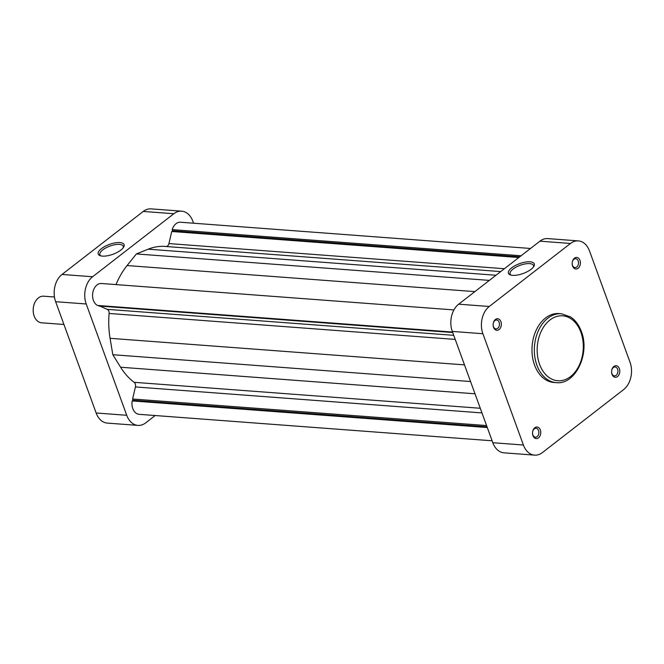 <?xml version="1.0" encoding="UTF-8"?>
<svg xmlns="http://www.w3.org/2000/svg" width="664" height="664" viewBox="0 0 664 664"><rect width="100%" height="100%" fill="white"/><g stroke="black" fill="none" stroke-linecap="round" stroke-linejoin="round"><path stroke-width="1" d="M98.571 305.523L107.178 309.341A4.001 2.83 -85.7 0 1 108.821 311.225A4.001 2.83 -85.7 0 1 109.095 313.458A72.044 50.929 94.3 0 0 110.075 338.316L112.83 354.717L120.591 367.225A72.044 50.929 94.3 0 0 134.161 382.315A4.001 2.83 -85.7 0 1 135.273 383.9A4.001 2.83 -85.7 0 1 135.423 386.938L132.601 399.014L133.049 400.251L132.186 400.915A11.338 8.018 94.3 0 0 139.149 414.328L492.115 440.788M530.511 248.469L180.45 222.232A11.338 8.018 94.3 0 0 172.217 229.619L172.648 230.798L171.752 231.495L168.93 243.58A4.001 2.83 -85.7 0 1 166.116 246.51M521.099 255.773L172.217 229.619M453.935 309.922L101.459 283.503A11.338 8.018 94.3 0 0 92.835 292.525A11.338 8.018 94.3 0 0 97.434 305.44L452.533 332.05M500.714 271.584L165.187 246.435A72.044 50.929 94.3 0 0 148.18 249.183L136.377 253.938L127.073 265.55A72.044 50.929 94.3 0 0 116.001 284.59M519.746 256.819L172.648 230.798M518.85 257.516L171.752 231.495M489.351 280.391L136.377 253.938M452.707 332.531L98.745 305.996M470.544 381.526L112.83 354.717M486.563 425.549L132.601 399.014M487.011 426.778L133.049 400.251M487.285 427.533L132.186 400.915M54.456 297.007L43.633 296.194A13.338 9.429 94.3 0 0 38.412 297.904A13.338 9.429 94.3 0 0 33.275 308.303A13.338 9.429 94.3 0 0 33.2 309.291A13.338 9.429 94.3 0 0 41.641 322.804L63.935 324.472M33.2 309.291L33.2 309.241A12.01 8.491 -85.7 0 1 33.266 308.353L33.275 308.303M102.422 256.121A13.761 5.237 160 0 1 100.106 255.665A13.761 5.237 160 0 1 102.737 247.697A13.761 5.237 160 0 1 119.885 242.576A13.761 5.237 160 0 1 123.678 247.083A13.761 5.237 160 0 1 102.422 256.121M123.197 247.805A12.425 4.731 -20 0 0 123.255 246.253A12.425 4.731 -20 0 0 119.462 244.393A12.425 4.731 -20 0 0 106.049 247.788A12.425 4.731 -20 0 0 99.899 254.76A12.425 4.731 -20 0 0 100.936 255.906M55.643 301.697A20.011 14.143 -85.7 0 1 62.009 274.456L143.258 211.442A20.011 14.143 -85.7 0 1 151.085 208.869L181.662 211.169A20.011 14.143 94.3 0 0 173.843 213.733L92.595 276.755A20.011 14.143 94.3 0 0 86.229 303.988L55.643 301.697L96.147 412.991L126.733 415.282L86.229 303.988M126.733 415.282A20.011 14.143 94.3 0 0 137.938 425.4L107.352 423.101A20.011 14.143 -85.7 0 1 96.147 412.991M193.573 223.212L192.867 221.278A20.011 14.143 94.3 0 0 181.662 211.169M137.938 425.4A20.011 14.143 94.3 0 0 145.756 422.827L155.168 415.531M532.968 435.667A5.802 4.1 -85.7 0 1 532.545 432.721A5.802 4.1 -85.7 0 1 532.578 432.289A5.802 4.1 -85.7 0 1 535.997 427.143A5.802 4.1 -85.7 0 1 540.33 429.957A5.802 4.1 -85.7 0 1 538.487 437.85A5.802 4.1 -85.7 0 1 532.968 435.667M532.545 432.696A4.465 3.162 94.3 0 0 532.877 434.937A4.465 3.162 94.3 0 0 535.375 437.194A4.465 3.162 94.3 0 0 538.313 435.086A4.465 3.162 94.3 0 0 538.545 430.538A4.465 3.162 94.3 0 0 536.039 428.28A4.465 3.162 94.3 0 0 532.578 432.314M493.559 327.385A5.802 4.1 -85.7 0 1 493.136 324.439A5.802 4.1 -85.7 0 1 493.169 324.007A5.802 4.1 -85.7 0 1 496.581 318.861A5.802 4.1 -85.7 0 1 500.922 321.675A5.802 4.1 -85.7 0 1 499.071 329.568A5.802 4.1 -85.7 0 1 493.559 327.385M493.136 324.406A4.465 3.162 94.3 0 0 493.46 326.655A4.465 3.162 94.3 0 0 495.966 328.912A4.465 3.162 94.3 0 0 498.896 326.804A4.465 3.162 94.3 0 0 499.129 322.256A4.465 3.162 94.3 0 0 496.63 319.998A4.465 3.162 94.3 0 0 493.161 324.032M612.017 374.355A5.802 4.1 -85.7 0 1 611.594 371.408A5.802 4.1 -85.7 0 1 611.627 370.977A5.802 4.1 -85.7 0 1 615.047 365.831A5.802 4.1 -85.7 0 1 619.379 368.644A5.802 4.1 -85.7 0 1 617.537 376.538A5.802 4.1 -85.7 0 1 612.017 374.355M611.594 371.375A4.465 3.162 94.3 0 0 611.926 373.624A4.465 3.162 94.3 0 0 614.424 375.882A4.465 3.162 94.3 0 0 617.362 373.774A4.465 3.162 94.3 0 0 617.595 369.226A4.465 3.162 94.3 0 0 615.088 366.968A4.465 3.162 94.3 0 0 611.627 371.002M572.609 266.073A5.802 4.1 -85.7 0 1 572.185 263.118A5.802 4.1 -85.7 0 1 572.219 262.695A5.802 4.1 -85.7 0 1 575.63 257.549A5.802 4.1 -85.7 0 1 579.971 260.354A5.802 4.1 -85.7 0 1 578.12 268.256A5.802 4.1 -85.7 0 1 572.609 266.073M572.185 263.093A4.465 3.162 94.3 0 0 572.509 265.343A4.465 3.162 94.3 0 0 575.007 267.6A4.465 3.162 94.3 0 0 577.946 265.492A4.465 3.162 94.3 0 0 578.178 260.944A4.465 3.162 94.3 0 0 575.68 258.686A4.465 3.162 94.3 0 0 572.21 262.72M530.096 261.807A13.761 5.237 160 0 1 533.889 266.314A13.761 5.237 160 0 1 512.633 275.344A13.761 5.237 160 0 1 510.317 274.888A13.761 5.237 160 0 1 512.948 266.92A13.761 5.237 160 0 1 530.096 261.807M533.408 267.028A12.425 4.731 -20 0 0 533.466 265.484A12.425 4.731 -20 0 0 529.664 263.616A12.425 4.731 -20 0 0 516.26 267.019A12.425 4.731 -20 0 0 510.101 273.983A12.425 4.731 -20 0 0 511.147 275.137M534.545 365.017A34.553 24.427 94.3 0 0 553.884 382.472L556.241 382.647A34.553 24.427 -85.7 0 1 536.902 365.192A34.553 24.427 -85.7 0 1 538.703 330.025A34.553 24.427 -85.7 0 1 561.404 313.732L559.055 313.557A34.553 24.427 94.3 0 0 536.346 329.85A34.553 24.427 94.3 0 0 534.545 365.017M570.509 243.464L489.26 306.486A20.011 14.143 94.3 0 0 482.894 333.718L523.406 445.021A20.011 14.143 94.3 0 0 534.603 455.13A20.011 14.143 94.3 0 0 542.43 452.558L623.679 389.544A20.011 14.143 94.3 0 0 630.045 362.303L589.532 251.009A20.011 14.143 94.3 0 0 578.336 240.899A20.011 14.143 94.3 0 0 570.509 243.464L539.923 241.173A20.011 14.143 -85.7 0 1 547.75 238.6L578.336 240.899M534.603 455.13L504.017 452.831A20.011 14.143 -85.7 0 1 492.821 442.722L452.309 331.427A20.011 14.143 -85.7 0 1 458.675 304.187L539.923 241.173M481.964 412.917L135.423 386.938M455.214 339.404L109.095 313.458M504.399 268.721L168.93 243.58M495.983 275.253L148.18 249.183M474.876 291.62L127.073 265.55M453.728 335.32L107.178 309.341M464.485 364.876L110.075 338.316M475.009 393.793L120.591 367.225M480.271 408.26L134.161 382.315M173.843 213.733L143.258 211.442M62.009 274.456L92.595 276.755M539.583 364.312A32.553 23.008 94.3 0 0 570.525 376.579A32.553 23.008 94.3 0 0 580.884 332.274A32.553 23.008 94.3 0 0 549.933 320.007A32.553 23.008 94.3 0 0 539.583 364.312M458.675 304.187L489.26 306.486M482.894 333.718L452.309 331.427M492.821 442.722L523.406 445.021M556.241 382.647C575.489 385.07 590.288 353.456 581.349 331.485C578.991 325.078 575.439 320.255 570.683 317.002L561.404 313.732"/></g></svg>
